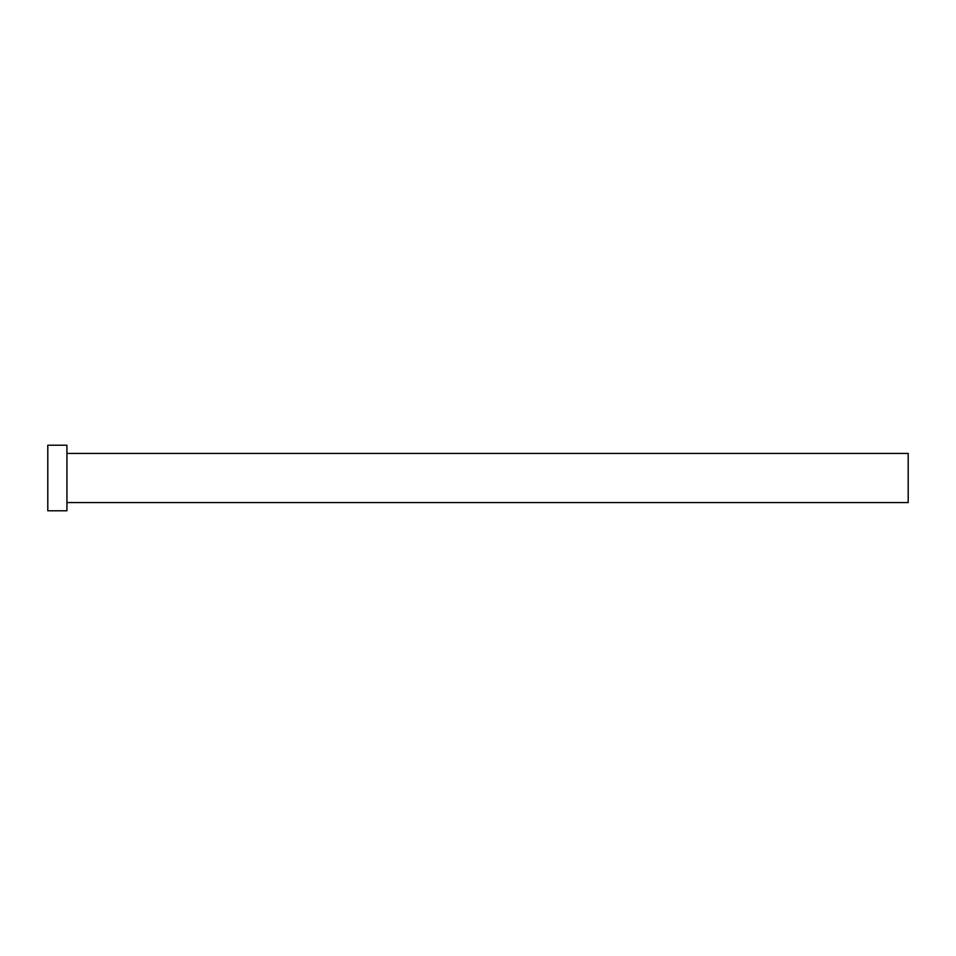 <?xml version="1.0" encoding="UTF-8"?>
<svg xmlns="http://www.w3.org/2000/svg" width="956" height="956" viewBox="0 0 956 956"><rect width="100%" height="100%" fill="white"/><g stroke="black" fill="none" stroke-linecap="round" stroke-linejoin="round"><path stroke-width="1.43" d="M66.92 453.419L908.2 453.419L908.2 502.581L66.92 502.581M66.92 478L66.92 510.779L47.8 510.779L47.8 445.221L66.92 445.221L66.92 478"/></g></svg>
